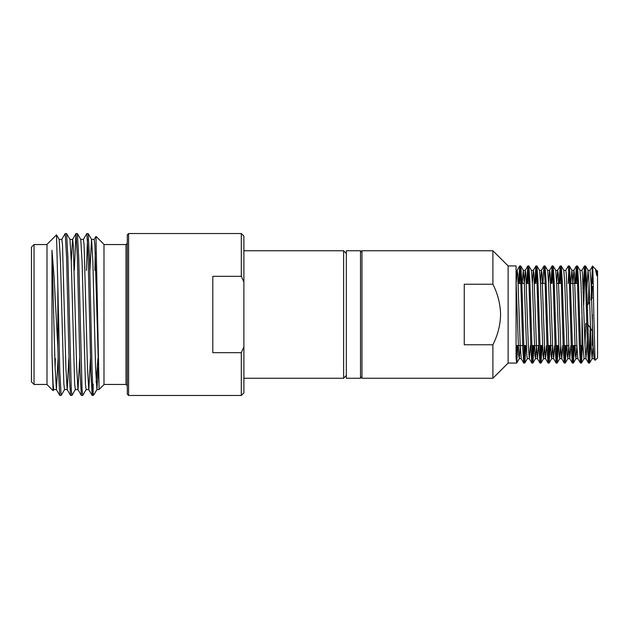 <?xml version="1.0" encoding="UTF-8"?>
<svg xmlns="http://www.w3.org/2000/svg" width="629" height="629" viewBox="0 0 629 629"><rect width="100%" height="100%" fill="white"/><g stroke="black" fill="none" stroke-linecap="round" stroke-linejoin="round"><path stroke-width="0.94" d="M128.607 233.54L128.607 395.46L127.31 394.171L127.31 234.829L128.607 233.54L241.308 233.54L241.308 276.328L212.806 276.328L212.806 352.672L241.308 352.672L243.895 346.815L243.895 392.873L241.308 395.46L241.308 352.672M346.343 253.573L343.615 250.751L343.615 378.249L243.895 378.249M360.519 250.751L360.519 378.249L346.343 378.249L346.343 250.751L360.519 250.751M517.809 345.588L516.731 363.027L516.071 357.862L516.071 265.925L508.13 265.925L492.9 250.751L492.9 284.222C497.775 293.829 500.338 303.925 500.582 314.5C500.346 325.044 497.783 335.131 492.9 344.778L492.9 378.249L361.966 378.249L361.966 250.751L360.519 252.481M492.9 284.222L464.257 284.222L464.257 344.778L492.9 344.778M582.006 315.75L582.006 345.588L580.323 345.588M592.369 314.5L592.369 345.588L593.1 345.73L592.093 358.672L594.114 358.672M592.487 266.091L590.01 270.384L591.079 283.27L593.1 345.73L594.051 358.616L595.05 360.338L597.55 357.893L597.55 271.107L596.779 270.328L596.779 275.573L595.404 269.008L592.487 266.091L592.369 283.412L593.218 283.412M593.1 278.136L592.62 283.412M595.05 360.338L593.807 314.5C593.328 285.943 592.832 260.721 592.369 266.822L590.977 300.009M525.899 345.588L524.83 363.027L524.271 359.379L521.74 280.149L520.781 265.973L519.688 265.973L518.618 283.412M520.238 269.416L519.601 283.412M524.775 363.075L523.737 363.027L522.778 348.851L520.757 280.149L519.743 265.925M508.13 265.925L508.13 363.075L492.9 378.249M592.369 286.447L591.999 298.468M590.859 339.833L589.601 363.027L589.043 359.379L586.511 280.149L585.552 265.973L584.459 265.973L583.201 289.167M585.009 269.416L583.72 305.041M589.546 363.075L588.508 363.027L587.549 348.851L585.528 280.149L584.514 265.925M582.761 339.833L581.503 363.027L580.944 359.379L578.413 280.149L577.453 265.973L576.361 265.973L575.291 283.412M576.911 269.416L576.274 283.412M581.448 363.075L580.41 363.027L579.458 348.851L577.43 280.149L576.416 265.925M574.481 345.588L573.404 363.027L572.846 359.379L570.314 280.149L569.363 265.973L568.27 265.973L565.715 270.384M568.813 269.416L568.184 283.412M573.357 363.075L572.319 363.027L571.36 348.851L569.331 280.149L568.325 265.925M566.383 345.588L565.314 363.027L564.748 359.379L562.224 280.149L561.265 265.973L560.172 265.973L559.102 283.412M560.714 269.416L560.085 283.412M565.259 363.075L564.221 363.027L563.262 348.851L561.241 280.149L560.227 265.925M558.285 345.588L557.215 363.027L556.657 359.379L554.125 280.149L553.166 265.973L552.073 265.973L551.004 283.412M552.624 269.416L551.987 283.412M557.16 363.075L556.122 363.027L555.163 348.851L553.143 280.149L552.128 265.925M550.186 345.588L549.117 363.027L548.559 359.379L546.027 280.149L545.068 265.973L543.983 265.973L542.906 283.412M549.062 363.075L548.024 363.027L547.073 348.851L545.044 280.149L544.03 265.925M542.096 345.588L541.026 363.027L540.46 359.379L537.929 280.149L536.977 265.973L535.884 265.973L534.815 283.412M536.427 269.416L535.798 283.412M540.971 363.075L539.934 363.027L538.974 348.851L536.946 280.149L535.939 265.925M533.997 345.588L532.928 363.027L532.37 359.379L529.838 280.149L528.879 265.973L527.786 265.973L526.717 283.412M528.336 269.416L527.7 283.412M532.873 363.075L531.835 363.027L530.876 348.851L528.855 280.149L527.841 265.925M590.23 327.874L589.051 359.584M582.242 323.951L582.006 332.403M581.589 345.588L580.96 359.584M573.499 345.588L572.862 359.584M565.4 345.588L564.763 359.584M557.302 345.588L556.673 359.584M549.203 345.588L548.574 359.584M541.113 345.588L540.476 359.584M533.015 345.588L532.378 359.584M524.916 345.588L524.287 359.584M94.153 239.468L95.97 236.37L103.989 244.39L103.989 384.61L99.012 389.587L99.012 385.034L99.012 389.587L96.913 389.587L98.266 367.595M94.908 270.454L95.246 252.347M95.97 236.37L99.012 385.034L94.893 245.129L94.216 239.413L91.52 239.413L89.9 270.454M53.135 390.672L46.994 384.61L46.994 244.39L56.516 234.876L57.852 287.264L57.852 347.522L58.536 373.508L59.779 395.413L61.194 395.413L64.59 389.532M53.088 390.703L51.971 353.27L51.971 250.2L54.008 276.076L57.852 347.522M86.417 270.454L87.47 239.319M83.358 239.468L86.755 233.587L88.178 233.587L89.475 257.253L90.82 314.5C91.598 351.116 92.345 385.632 93.139 393.384L93.139 384.122L92.864 389.634M86.818 233.54L87.966 250.963L90.883 372.274L92.148 395.413L93.139 395.46L93.139 393.384L94.043 394.556L93.139 395.46M74.316 270.454L75.96 233.587L77.391 233.587L78.68 257.253L82.053 389.296L82.729 395.46L86.181 389.532M76.023 233.54L77.367 257.253L80.08 372.266L81.361 395.405L82.729 395.46M61.768 239.468L65.164 233.587L66.595 233.587L67.885 257.253L71.258 389.296L71.934 395.46L75.386 389.532M65.219 233.54L66.564 257.198L69.544 379.995L70.566 395.413L71.934 395.46M57.852 287.264L59.786 371.747L61.139 395.46M34.045 244.547L34.045 384.453L31.45 381.858L31.45 247.142L34.045 244.547L46.994 244.547M241.316 276.351L243.73 281.776M241.308 233.54L243.895 236.127L243.895 346.815M51.971 250.2L55.085 367.595L56.429 389.587L58.049 358.546M59.134 239.413L61.831 239.413L62.507 245.129L65.88 367.595L67.161 389.532L70.566 395.413M56.547 234.892L59.197 239.468L60.478 261.405L63.851 383.871L64.528 389.587L67.224 389.587L68.844 358.546M71.274 261.405L72.563 239.468L75.96 233.587M69.929 239.413L72.626 239.413L73.302 245.129L76.675 367.595L77.957 389.532L81.353 395.405M66.595 233.587L69.992 239.468L71.274 261.405L74.647 383.871L75.323 389.587L78.02 389.587L79.639 358.546M80.724 239.413L83.421 239.413L84.097 245.129L87.47 367.595L88.752 389.532L92.148 395.413M77.391 233.587L80.787 239.468L82.069 261.405L85.442 383.871L86.118 389.587L88.815 389.587L90.434 358.546M51.971 353.27L53.056 383.871L53.732 389.587L56.429 389.587M55.085 367.595L55.352 358.546M88.178 233.587L91.582 239.468L92.864 261.405L95.569 367.595L96.913 389.587M97.912 358.546L96.151 382.338M96.976 389.532L94.043 394.556M516.826 345.588L516.189 359.584M516.071 280.55L518.721 355.306L519.287 358.616L520.246 345.588M522.259 283.412L523.273 270.328L525.294 270.328L525.805 273.694L528.336 345.73L529.288 358.616L531.835 363.027M520.781 265.973L523.336 270.384L524.287 283.27L526.811 355.306L527.322 358.672L529.343 358.672L530.365 345.588M528.879 265.973L531.426 270.384L532.378 283.27L534.909 355.306L535.476 358.616L536.435 345.588M536.977 265.973L539.525 270.384L540.476 283.27L543.008 355.306L543.574 358.616L544.533 345.588M545.068 265.973L547.623 270.384L548.574 283.27L551.106 355.306L551.672 358.616L552.624 345.588L547.938 345.588M553.166 265.973L555.721 270.384L556.673 283.27L559.197 355.306L559.763 358.616L560.722 345.588M561.265 265.973L563.812 270.384L564.763 283.27L567.295 355.306L567.861 358.616L568.82 345.588L564.134 345.588M570.833 283.412L571.847 270.328L573.876 270.328L574.379 273.694L576.911 345.73L577.862 358.616L580.41 363.027M569.363 265.973L571.91 270.384L572.862 283.27L575.393 355.306L575.96 358.616L576.919 345.588L572.225 345.588M577.453 265.973L580.009 270.384L580.96 283.27L582.981 345.73L584.058 358.616L581.503 363.027M585.009 345.73L585.764 323.306M586.275 305.694L586.291 305.041M586.81 289.167L588.044 270.328L590.065 270.328M585.552 265.973L588.099 270.384L589.051 283.27L591.079 345.73L592.093 358.672M595.404 269.008L596.198 270.384L596.779 275.573M516.189 283.27L517.14 270.384L517.706 273.694L520.238 345.73L521.252 358.672L519.224 358.672M521.85 283.412L524.287 283.412L525.294 270.328M532.378 283.27L533.329 270.384L535.884 265.973M531.371 270.328L533.392 270.328L533.895 273.694L536.427 345.73L537.378 358.616L539.934 363.027M535.421 358.672L537.441 358.672L538.455 345.588M545.162 283.412L540.476 283.27L541.427 270.384L541.994 273.694L544.525 345.73L545.477 358.616L548.024 363.027M543.511 358.672L545.54 358.672L546.554 345.588M548.574 283.27L549.526 270.384L552.073 265.973M547.56 270.328L549.589 270.328L550.092 273.694L552.624 345.73L553.575 358.616L554.652 345.588M561.351 283.412L556.673 283.412L557.624 270.384L558.19 273.694L560.714 345.73L561.673 358.616L564.221 363.027M559.708 358.672L561.728 358.672L562.751 345.588M563.757 270.328L565.778 270.328L566.281 273.694L568.813 345.73L569.764 358.616L570.841 345.588M572.854 283.412L573.876 270.328M579.946 270.328L581.967 270.328L582.478 273.694L585.009 345.73L585.961 358.616L587.25 339.833M588.351 303.949L589.051 283.27M127.31 385.75L126.012 384.453L126.012 244.547L103.989 244.547M343.615 250.751L243.895 250.751M492.9 250.751L361.966 250.751M516.071 345.588L522.668 345.588M523.65 345.588L526.3 345.588M531.749 345.588L538.864 345.588M539.847 345.588L542.497 345.588M556.036 345.588L558.686 345.588M587.777 324.194L592.369 331.082M59.771 395.413L56.374 389.532M53.795 389.532L53.127 390.688M126.012 244.547L127.31 243.25M126.012 384.453L103.989 384.453M46.994 384.453L34.045 384.453M516.676 363.075L508.13 363.075M516.731 363.027L519.287 358.616M524.83 363.027L527.377 358.616M532.928 363.027L535.476 358.616M541.026 363.027L543.574 358.616M549.117 363.027L551.672 358.616M557.215 363.027L559.763 358.616M565.314 363.027L567.861 358.616M573.404 363.027L575.96 358.616M589.601 363.027L592.148 358.616M517.14 270.384L519.688 265.973M521.189 358.616L523.737 363.027M525.239 270.384L527.786 265.973M541.427 270.384L543.983 265.973M553.575 358.616L556.122 363.027M557.624 270.384L560.172 265.973M569.764 358.616L572.319 363.027M573.813 270.384L576.361 265.973M581.911 270.384L584.459 265.973M585.961 358.616L588.508 363.027M516.071 270.328L517.203 270.328M539.462 270.328L541.49 270.328M551.609 358.672L553.63 358.672M555.659 270.328L557.679 270.328M567.798 358.672L569.827 358.672M575.897 358.672L577.925 358.672M583.995 358.672L586.016 358.672M596.143 270.328L596.779 270.328M587.289 305.537L589.695 301.928M591.63 299.027L592.369 297.918M518.217 283.412L520.867 283.412M526.316 283.412L528.965 283.412M570.432 283.412L577.54 283.412M360.519 376.519L361.966 378.249M346.343 375.427L343.615 378.249M241.308 395.46L128.607 395.46"/></g></svg>
